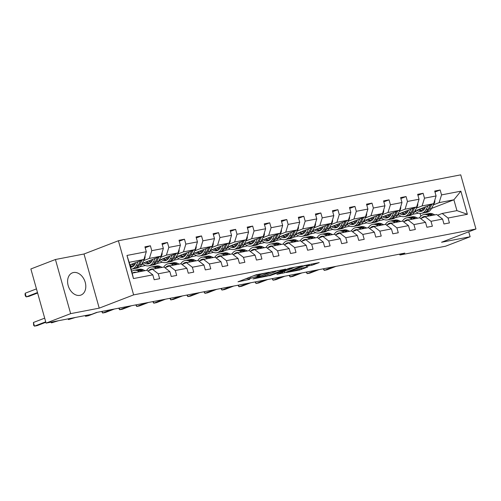 <?xml version="1.0" encoding="UTF-8"?>
<svg xmlns="http://www.w3.org/2000/svg" width="501" height="501" viewBox="0 0 501 501"><rect width="100%" height="100%" fill="white"/><g stroke="black" fill="none" stroke-linecap="round" stroke-linejoin="round"><path stroke-width="0.75" d="M269.25 272.268L255.742 274.924L238.006 281.812L249.755 279.345A4.791 0.426 164.3 0 1 248.227 279.458A4.791 0.426 164.3 0 1 249.41 278.819L250.857 278.262A4.791 0.426 164.3 0 1 257.376 276.414L260.276 275.725L258.729 275.894A4.791 0.426 164.3 0 1 257.201 276.001A4.791 0.426 164.3 0 1 258.378 275.362L259.831 274.805A4.791 0.426 164.3 0 1 266.344 272.957L269.25 272.268M73.49 272.531A11.905 8.617 68.9 0 0 72.42 272.838A11.905 8.617 68.9 0 0 68.399 286.315A11.905 8.617 68.9 0 0 79.909 295.358A11.905 8.617 68.9 0 0 80.98 295.051A11.905 8.617 68.9 0 0 84.995 281.568A11.905 8.617 68.9 0 0 73.49 272.531M311.948 265.229L319.225 262.574L304.057 265.624L286.321 272.513L299.454 270.039L307.746 266.995L301.852 268.073L296.899 269.776A4.008 0.357 164.3 0 1 292.69 271.047A4.008 0.357 164.3 0 1 290.173 271.41A4.008 0.357 164.3 0 1 291.162 270.878L302.591 266.476A4.008 0.357 164.3 0 1 306.8 265.204A4.008 0.357 164.3 0 1 309.317 264.841A4.008 0.357 164.3 0 1 308.328 265.373L306.055 266.307L311.948 265.229L311.597 263.983M441.556 242.252L470.126 236.754L445.558 246.216L399.942 254.996L404.852 253.105L96.612 312.436L91.702 314.327L46.079 323.107L70.647 313.645L99.223 308.146L133.617 294.889L475.95 229.001L441.556 242.252M285.501 269.194L270.703 272.043L252.967 278.932L268.141 275.882L285.451 269.018M289.415 268.254L302.548 265.787L284.818 272.676L276.884 274.329L284.668 271.216L280.598 271.943L269.469 275.775L289.415 268.254M470.126 236.754L468.729 231.781M99.223 308.146L84.005 254.001L55.429 259.499L70.647 313.645M55.429 259.499L30.862 268.968L46.079 323.107M437.63 215.223L442.189 213.464L456.937 210.627L467.383 214.296L448.044 218.023L449.422 222.926L443.955 223.978L442.577 219.075L430.998 221.304L432.376 226.208L426.915 227.254L425.537 222.356L413.951 224.586L415.329 229.483L409.868 230.535L408.49 225.638L396.905 227.867L398.282 232.765L392.822 233.817L391.444 228.913L379.858 231.143L381.236 236.046L375.775 237.098L374.397 232.195L362.818 234.424L364.196 239.328L358.729 240.38L357.351 235.476L345.771 237.706L347.149 242.609L341.682 243.661L340.304 238.758L328.725 240.987L330.103 245.891L324.642 246.943L323.264 242.039L311.678 244.269L313.056 249.172L307.595 250.224L306.217 245.321L294.632 247.55L296.01 252.454L290.549 253.506L289.171 248.602L277.585 250.832L278.963 255.735L273.502 256.781L272.124 251.884L260.545 254.113L261.923 259.011L256.456 260.063L255.078 255.166L243.499 257.395L244.876 262.292L239.409 263.344L238.031 258.441L226.452 260.67L227.83 265.574L222.369 266.626L220.985 261.722L209.405 263.952L210.783 268.855L205.322 269.907L203.945 265.004L192.359 267.233L193.737 272.137L188.276 273.189L186.898 268.285L175.312 270.515L176.69 275.418L171.229 276.471L169.852 271.567L158.266 273.796L159.65 278.7L154.183 279.752L152.805 274.849L133.466 278.569L126.966 255.447L146.305 251.727L144.927 246.824L150.394 245.772L151.772 250.675L163.351 248.446L161.973 243.542L167.44 242.49L168.818 247.394L180.398 245.164L179.02 240.261L184.481 239.215L185.858 244.112L197.444 241.883L196.066 236.986L201.527 235.933L202.905 240.831L214.491 238.601L213.113 233.704L218.574 232.652L219.952 237.555L231.537 235.326L230.159 230.422L235.62 229.37L236.998 234.274L248.577 232.044L247.2 227.141L252.667 226.089L254.045 230.992L265.624 228.763L264.246 223.859L269.713 222.807L271.091 227.711L282.67 225.481L281.293 220.578L286.754 219.526L288.131 224.429L299.717 222.2L298.339 217.296L303.8 216.244L305.178 221.148L316.764 218.918L315.386 214.015L320.847 212.963L322.224 217.866L333.81 215.637L332.432 210.733L337.893 209.687L339.271 214.585L350.85 212.355L349.473 207.458L354.94 206.406L356.317 211.303L367.897 209.074L366.519 204.176L371.986 203.124L373.364 208.028L384.943 205.798L383.566 200.895L389.033 199.843L390.411 204.746L401.99 202.517L400.612 197.613L406.073 196.561L407.451 201.465L419.036 199.235L417.659 194.332L423.12 193.28L424.497 198.183L436.083 195.954L434.705 191.05L440.166 189.998L441.544 194.902L460.882 191.182L467.383 214.296M442.189 213.464L448.044 218.023M133.617 294.889L118.399 240.749L460.732 174.855L475.95 229.001M416.412 208.109L422.099 205.917L433.678 203.688L414.916 210.921M401.05 216.263L395.395 217.616M407.914 211.384L405.165 212.443M398.809 214.891L397.149 215.53M433.678 203.688L436.083 195.954M422.099 205.917L424.497 198.183M420.583 218.505L425.142 216.745L436.722 214.516L442.577 219.075M425.142 216.745L430.998 221.304M399.366 211.391L405.052 209.199L416.638 206.969L397.869 214.203M384.004 219.544L378.349 220.897M390.868 214.666L388.125 215.724M381.762 218.173L380.102 218.812M416.638 206.969L419.036 199.235M405.052 209.199L407.451 201.465M403.537 221.786L408.096 220.027L419.681 217.797L425.537 222.356M408.096 220.027L413.951 224.586M382.319 214.672L388.006 212.48L399.591 210.251L380.823 217.484M366.957 222.82L361.309 224.172M373.821 217.948L371.078 219.006M364.722 221.455L363.056 222.093M399.591 210.251L401.99 202.517M388.006 212.48L390.411 204.746M386.496 225.068L391.049 223.308L402.635 221.079L408.49 225.638M391.049 223.308L396.905 227.867M365.273 217.954L370.959 215.762L382.545 213.532L363.776 220.759M349.911 226.101L344.262 227.454M356.775 221.229L354.032 222.281M347.675 224.736L346.016 225.375M382.545 213.532L384.943 205.798M370.959 215.762L373.364 208.028M369.45 228.343L374.003 226.59L385.588 224.36L391.444 228.913M374.003 226.59L379.858 231.143M348.226 221.235L353.919 219.043L365.498 216.814L346.73 224.041M332.871 229.383L327.216 230.736M339.728 224.511L336.985 225.563M330.629 228.018L328.969 228.656M365.498 216.814L367.897 209.074M353.919 219.043L356.317 211.303M352.403 231.625L356.962 229.871L368.542 227.642L374.397 232.195M356.962 229.871L362.818 234.424M331.18 224.517L336.872 222.325L348.452 220.096L329.689 227.322M315.824 232.664L310.169 234.017M322.682 227.786L319.939 228.844M313.582 231.293L311.923 231.938M348.452 220.096L350.85 212.355M336.872 222.325L339.271 214.585M335.357 234.906L339.916 233.153L351.495 230.923L357.351 235.476M339.916 233.153L345.771 237.706M314.14 227.792L319.826 225.607L331.405 223.377L312.643 230.604M298.778 235.946L293.123 237.299M305.641 231.067L302.892 232.126M296.536 234.574L294.876 235.213M331.405 223.377L333.81 215.637M319.826 225.607L322.224 217.866M318.31 238.188L322.869 236.434L334.449 234.205L340.304 238.758M322.869 236.434L328.725 240.987M297.093 231.074L302.779 228.882L314.365 226.652L295.596 233.886M281.731 239.227L276.076 240.58M288.595 234.349L285.852 235.407M279.489 237.856L277.83 238.495M314.365 226.652L316.764 218.918M302.779 228.882L305.178 221.148M301.264 241.469L305.823 239.716L317.409 237.487L323.264 242.039M305.823 239.716L311.678 244.269M280.046 234.355L285.733 232.163L297.318 229.934L278.55 237.167M264.685 242.509L259.036 243.862M271.548 237.631L268.805 238.689M262.443 241.138L260.783 241.776M297.318 229.934L299.717 222.2M285.733 232.163L288.131 224.429M284.217 244.751L288.776 242.991L300.362 240.762L306.217 245.321M288.776 242.991L294.632 247.55M263 237.637L268.686 235.445L280.272 233.215L261.503 240.449M247.638 245.791L241.989 247.143M254.502 240.912L251.759 241.97M245.402 244.419L243.743 245.058M280.272 233.215L282.67 225.481M268.686 235.445L271.091 227.711M267.177 248.033L271.73 246.273L283.315 244.043L289.171 248.602M271.73 246.273L277.585 250.832M245.953 240.918L251.646 238.726L263.225 236.497L244.457 243.73M230.598 249.072L224.943 250.425M237.455 244.194L234.712 245.252M228.356 247.701L226.696 248.339M263.225 236.497L265.624 228.763M251.646 238.726L254.045 230.992M250.131 251.314L254.69 249.554L266.269 247.325L272.124 251.884M254.69 249.554L260.545 254.113M228.907 244.2L234.6 242.008L246.179 239.779L227.416 247.012M213.551 252.347L207.896 253.7M220.409 247.475L217.666 248.534M211.309 250.982L209.65 251.621M246.179 239.779L248.577 232.044M234.6 242.008L236.998 234.274M233.084 254.596L237.643 252.836L249.222 250.606L255.078 255.166M237.643 252.836L243.499 257.395M211.867 247.481L217.553 245.29L229.132 243.06L210.37 250.287M196.505 255.629L190.85 256.982M203.368 250.757L200.619 251.809M194.263 254.264L192.603 254.903M229.132 243.06L231.537 235.326M217.553 245.29L219.952 237.555M216.037 257.871L220.597 256.117L232.176 253.888L238.031 258.441M220.597 256.117L226.452 260.67M194.82 250.763L200.506 248.571L212.086 246.342L193.323 253.569M179.458 258.911L173.803 260.263M186.322 254.038L183.573 255.09M177.216 257.545L175.557 258.184M212.086 246.342L214.491 238.601M200.506 248.571L202.905 240.831M198.991 261.153L203.55 259.399L215.136 257.17L220.985 261.722M203.55 259.399L209.405 263.952M177.774 254.045L183.46 251.853L195.046 249.623L176.277 256.85M162.412 262.192L156.757 263.545M169.275 257.314L166.532 258.372M160.17 260.821L158.51 261.466M195.046 249.623L197.444 241.883M183.46 251.853L185.858 244.112M181.944 264.434L186.504 262.681L198.089 260.451L203.945 265.004M186.504 262.681L192.359 267.233M160.727 257.326L166.413 255.134L177.999 252.905L159.23 260.132M145.365 265.474L139.716 266.826M152.229 260.595L149.486 261.654M143.129 264.102L141.464 264.741M177.999 252.905L180.398 245.164M166.413 255.134L168.818 247.394M164.904 267.716L169.457 265.962L181.043 263.733L186.898 268.285M169.457 265.962L175.312 270.515M143.681 260.601L149.373 258.41L160.953 256.18L142.184 263.413M135.182 263.877L132.439 264.935M160.953 256.18L163.351 248.446M149.373 258.41L151.772 250.675M147.858 270.997L152.417 269.244L163.996 267.014L169.852 271.567M152.417 269.244L158.266 273.796M126.966 255.447L129.158 262.305L143.906 259.462L129.878 264.866M143.906 259.462L146.305 251.727M84.005 254.001L118.399 240.749M399.685 254.101L399.942 254.996M456.937 210.627L453.893 199.799L439.145 202.636L433.459 204.828M431.549 208.41L453.893 199.799L460.882 191.182M420.809 216.163L420.038 213.432M129.158 262.305L132.201 273.133L146.95 270.289L152.805 274.849M424.961 208.103L422.211 209.161M415.855 211.61L414.195 212.249M418.579 213.15L412.442 214.334M132.201 273.133L133.466 278.569M439.145 202.636L441.544 194.902M145.196 247.776L150.394 245.772M162.243 244.494L167.44 242.49M179.289 241.213L184.481 239.215M196.336 237.931L201.527 235.933M213.376 234.65L218.574 232.652M230.422 231.374L235.62 229.37M247.469 228.093L252.667 226.089M264.515 224.811L269.713 222.807M281.562 221.53L286.754 219.526M298.609 218.248L303.8 216.244M315.649 214.967L320.847 212.963M332.695 211.685L337.893 209.687M349.742 208.403L354.94 206.406M366.788 205.122L371.986 203.124M383.835 201.847L389.033 199.843M400.881 198.565L406.073 196.561M417.922 195.284L423.12 193.28M434.968 192.002L440.166 189.998M256.907 274.961A4.791 0.426 164.3 0 0 253.331 275.851M247.813 277.974A4.791 0.426 164.3 0 0 247.813 277.992L248.227 279.458M245.415 278.9L247.932 278.418M255.829 277.773L255.642 278.174L257.533 277.848A4.791 0.426 164.3 0 0 264.052 276.001L274.467 271.987A4.791 0.426 164.3 0 0 275.65 271.354L278.055 270.44M272.5 271.517L255.898 278.036M275.531 270.928L275.65 271.354A4.791 0.426 164.3 0 0 274.122 271.461L272.569 271.761M294.732 267.233L292.59 268.06A4.008 0.357 164.3 0 0 290.073 268.436A4.008 0.357 164.3 0 0 285.864 269.707L281.944 271.423L287.574 270.152L291.601 268.599A4.008 0.357 164.3 0 0 292.59 268.066L292.478 267.666M285.783 270.678L284.637 271.122M135.89 262.555L135.063 264.102A9.688 6.632 79.1 0 1 131.287 267.165A9.688 6.632 79.1 0 1 130.548 267.246M138.22 261.654L136.209 265.424A11.673 7.991 79.1 0 1 131.663 269.118A11.673 7.991 79.1 0 1 131.093 269.194M145.008 255.917A4.046 2.768 79.1 0 1 144.589 258.904L141.677 264.371A11.673 7.991 79.1 0 1 137.13 268.066L135.051 268.461A11.673 7.991 -100.9 0 0 139.597 264.772L142.046 260.182M133.855 265.762A9.688 6.632 79.1 0 1 131.6 264.202M140.562 260.752L138.289 265.023A11.673 7.991 79.1 0 1 133.742 268.718L131.663 269.118M130.291 266.338A9.688 6.632 -100.9 0 0 132.302 266.845M36.46 288.877L25.2 293.217L26.227 296.874L28.958 296.348L37.619 293.01M134.387 268.549A11.673 7.991 -100.9 0 0 135.051 268.461M132.922 266.513A9.688 6.632 79.1 0 1 129.903 264.96M37.487 292.54L26.227 296.874L25.463 296.11L25.05 294.651L25.2 293.217M145.058 270.659L143.198 269.795A11.673 7.991 -100.9 0 0 139.503 269.281L137.424 269.682A11.673 7.991 -100.9 0 0 136.779 269.845M139.591 271.711L137.737 270.847A11.673 7.991 -100.9 0 0 134.036 270.333A11.673 7.991 -100.9 0 0 131.707 271.373M136.385 272.325A9.688 6.632 -100.9 0 0 134.412 272.281A9.688 6.632 -100.9 0 0 132.602 273.058M142.979 271.06L141.125 270.196A11.673 7.991 -100.9 0 0 137.424 269.682M44.683 318.148L33.423 322.481L34.456 326.145L45.716 321.805M33.423 322.481L33.686 325.381L34.456 326.145L37.187 325.619L45.848 322.281M134.036 270.333L136.115 269.933A11.673 7.991 79.1 0 1 139.81 270.446L141.67 271.31M135.477 272.2A9.688 6.632 -100.9 0 0 134.675 272.657M152.937 259.274L152.11 260.821A9.688 6.632 79.1 0 1 148.334 263.889A9.688 6.632 79.1 0 1 144.019 262.706M155.266 258.372L153.256 262.142A11.673 7.991 79.1 0 1 148.709 265.837A11.673 7.991 79.1 0 1 142.328 263.357M162.055 252.642A4.046 2.768 79.1 0 1 161.635 255.623L158.723 261.09A11.673 7.991 79.1 0 1 154.17 264.785L152.097 265.186A11.673 7.991 -100.9 0 0 156.644 261.491L159.086 256.9M150.895 262.486A9.688 6.632 79.1 0 1 148.647 260.927M157.608 257.47L155.335 261.741A11.673 7.991 79.1 0 1 150.788 265.436L148.709 265.837M145.76 262.036A9.688 6.632 -100.9 0 0 149.348 263.564M151.434 265.267A11.673 7.991 -100.9 0 0 152.097 265.186M149.968 263.232A9.688 6.632 79.1 0 1 146.868 261.61M169.983 255.992L169.156 257.539A9.688 6.632 79.1 0 1 165.38 260.608A9.688 6.632 79.1 0 1 161.065 259.424M172.313 255.097L170.302 258.86A11.673 7.991 79.1 0 1 165.756 262.555A11.673 7.991 79.1 0 1 159.374 260.075M179.095 249.36A4.046 2.768 79.1 0 1 178.682 252.341L175.77 257.808A11.673 7.991 79.1 0 1 171.217 261.503L169.144 261.904A11.673 7.991 -100.9 0 0 173.69 258.209L176.133 253.619M167.941 259.205A9.688 6.632 79.1 0 1 165.693 257.646M174.655 254.189L172.382 258.46A11.673 7.991 79.1 0 1 167.829 262.155L165.756 262.555M162.806 258.754A9.688 6.632 -100.9 0 0 166.395 260.282M168.48 261.985A11.673 7.991 -100.9 0 0 169.144 261.904M167.008 259.95A9.688 6.632 79.1 0 1 163.915 258.328M162.099 267.377L160.245 266.513A11.673 7.991 -100.9 0 0 156.544 266L154.471 266.4A11.673 7.991 -100.9 0 0 153.82 266.563M156.638 268.43L154.784 267.565A11.673 7.991 -100.9 0 0 151.083 267.052A11.673 7.991 -100.9 0 0 146.768 270.327M153.425 269.043A9.688 6.632 -100.9 0 0 151.459 268.999A9.688 6.632 -100.9 0 0 148.609 270.703M160.026 267.778L158.172 266.914A11.673 7.991 -100.9 0 0 154.471 266.4M51.29 322.105L51.503 322.863L55.624 321.273M50.833 322.193L51.503 322.863L58.354 320.746M151.083 267.052L153.162 266.651A11.673 7.991 79.1 0 1 156.857 267.165L158.717 268.029M152.517 268.924A9.688 6.632 -100.9 0 0 151.365 269.644M179.145 264.096L177.291 263.232A11.673 7.991 -100.9 0 0 173.59 262.718L171.517 263.119A11.673 7.991 -100.9 0 0 170.866 263.288M173.684 265.148L171.83 264.284A11.673 7.991 -100.9 0 0 168.129 263.77A11.673 7.991 -100.9 0 0 163.814 267.046M170.472 265.768A9.688 6.632 -100.9 0 0 168.505 265.718A9.688 6.632 -100.9 0 0 165.656 267.428M177.072 264.497L175.218 263.632A11.673 7.991 -100.9 0 0 171.517 263.119M68.336 318.824L68.543 319.582L72.67 317.991M67.873 318.912L68.543 319.582L75.4 317.465M168.129 263.77L170.202 263.369A11.673 7.991 79.1 0 1 173.903 263.889L175.757 264.747M169.563 265.643A9.688 6.632 -100.9 0 0 168.411 266.363M187.023 252.711L186.203 254.257A9.688 6.632 79.1 0 1 182.427 257.326A9.688 6.632 79.1 0 1 178.112 256.143M189.353 251.815L187.349 255.579A11.673 7.991 79.1 0 1 182.802 259.274A11.673 7.991 79.1 0 1 176.421 256.794M196.141 246.079A4.046 2.768 79.1 0 1 195.728 249.06L192.81 254.527A11.673 7.991 79.1 0 1 188.263 258.222L186.19 258.622A11.673 7.991 -100.9 0 0 190.737 254.928L193.179 250.337M184.988 255.923A9.688 6.632 79.1 0 1 182.74 254.364M191.701 250.907L189.422 255.178A11.673 7.991 79.1 0 1 184.875 258.873L182.802 259.274M179.853 255.472A9.688 6.632 -100.9 0 0 183.441 257M185.527 258.71A11.673 7.991 -100.9 0 0 186.19 258.622M184.055 256.669A9.688 6.632 79.1 0 1 180.961 255.047M196.192 260.814L194.338 259.956A11.673 7.991 -100.9 0 0 190.637 259.437L188.564 259.837A11.673 7.991 -100.9 0 0 187.913 260.006M190.731 261.866L188.871 261.002A11.673 7.991 -100.9 0 0 185.176 260.489A11.673 7.991 -100.9 0 0 180.861 263.764M187.518 262.486A9.688 6.632 -100.9 0 0 185.552 262.436A9.688 6.632 -100.9 0 0 182.702 264.146M194.119 261.215L192.259 260.351A11.673 7.991 -100.9 0 0 188.564 259.837M85.377 315.542L85.59 316.3L89.717 314.709M84.919 315.63L85.59 316.3L88.32 315.774L97.363 312.292M185.176 260.489L187.249 260.088A11.673 7.991 79.1 0 1 190.95 260.608L192.804 261.466M186.61 262.361A9.688 6.632 -100.9 0 0 185.458 263.081M204.07 249.429L203.249 250.976A9.688 6.632 79.1 0 1 199.473 254.045A9.688 6.632 79.1 0 1 195.158 252.861M206.399 248.534L204.395 252.297A11.673 7.991 79.1 0 1 199.849 255.992A11.673 7.991 79.1 0 1 193.467 253.512M213.188 242.797A4.046 2.768 79.1 0 1 212.768 245.778L209.856 251.245A11.673 7.991 79.1 0 1 205.31 254.94L203.231 255.341A11.673 7.991 -100.9 0 0 207.783 251.646L210.226 247.056M202.035 252.642A9.688 6.632 79.1 0 1 199.78 251.082M208.748 247.632L206.468 251.903A11.673 7.991 79.1 0 1 201.922 255.591L199.849 255.992M196.899 252.191A9.688 6.632 -100.9 0 0 200.488 253.725M202.567 255.429A11.673 7.991 -100.9 0 0 203.231 255.341M201.101 253.393A9.688 6.632 79.1 0 1 198.008 251.765M213.238 257.533L211.384 256.675A11.673 7.991 -100.9 0 0 207.683 256.155L205.604 256.556A11.673 7.991 -100.9 0 0 204.959 256.725M207.777 258.585L205.917 257.727A11.673 7.991 -100.9 0 0 202.222 257.207A11.673 7.991 -100.9 0 0 197.908 260.482M204.565 259.205A9.688 6.632 -100.9 0 0 202.592 259.155A9.688 6.632 -100.9 0 0 199.749 260.864M211.159 257.934L209.305 257.069A11.673 7.991 -100.9 0 0 205.604 256.556M102.173 311.365L102.636 313.019L111.673 309.537M101.647 311.465L102.636 313.019L105.367 312.492L114.41 309.011M202.222 257.207L204.295 256.813A11.673 7.991 79.1 0 1 207.996 257.326L209.85 258.184M203.656 259.08A9.688 6.632 -100.9 0 0 202.504 259.8M221.116 246.148L220.29 247.701A9.688 6.632 79.1 0 1 216.52 250.763A9.688 6.632 79.1 0 1 212.205 249.586M223.446 245.252L221.442 249.016A11.673 7.991 79.1 0 1 216.889 252.711A11.673 7.991 79.1 0 1 210.514 250.237M230.235 239.516A4.046 2.768 79.1 0 1 229.815 242.497L226.903 247.97A11.673 7.991 79.1 0 1 222.356 251.659L220.277 252.059A11.673 7.991 -100.9 0 0 224.83 248.364L227.272 243.78M219.081 249.36A9.688 6.632 79.1 0 1 216.827 247.801M225.788 244.35L223.515 248.621A11.673 7.991 79.1 0 1 218.968 252.31L216.889 252.711M213.94 248.916A9.688 6.632 -100.9 0 0 217.534 250.444M219.613 252.147A11.673 7.991 -100.9 0 0 220.277 252.059M218.148 250.112A9.688 6.632 79.1 0 1 215.054 248.483M230.285 254.251L228.431 253.393A11.673 7.991 -100.9 0 0 224.73 252.88L222.651 253.274A11.673 7.991 -100.9 0 0 222.006 253.443M224.817 255.303L222.964 254.445A11.673 7.991 -100.9 0 0 219.263 253.926A11.673 7.991 -100.9 0 0 214.954 257.201M221.611 255.923A9.688 6.632 -100.9 0 0 219.638 255.879A9.688 6.632 -100.9 0 0 216.795 257.583M228.205 254.652L226.352 253.794A11.673 7.991 -100.9 0 0 222.651 253.274M119.219 308.084L119.683 309.737L128.719 306.255M118.693 308.184L119.683 309.737L122.413 309.211L131.45 305.729M219.263 253.926L221.342 253.531A11.673 7.991 79.1 0 1 225.043 254.045L226.897 254.903M220.703 255.798A9.688 6.632 -100.9 0 0 219.551 256.518M238.163 242.866L237.336 244.419A9.688 6.632 79.1 0 1 233.56 247.481A9.688 6.632 79.1 0 1 229.251 246.304M240.493 241.97L238.489 245.74A11.673 7.991 79.1 0 1 233.936 249.429A11.673 7.991 79.1 0 1 227.56 246.955M247.281 236.234A4.046 2.768 79.1 0 1 246.861 239.215L243.949 244.688A11.673 7.991 79.1 0 1 239.403 248.377L237.324 248.778A11.673 7.991 -100.9 0 0 241.87 245.083L244.319 240.499M236.128 246.079A9.688 6.632 79.1 0 1 233.873 244.519M242.835 241.069L240.561 245.34A11.673 7.991 79.1 0 1 236.015 249.028L233.936 249.429M230.986 245.634A9.688 6.632 -100.9 0 0 234.574 247.162M236.66 248.865A11.673 7.991 -100.9 0 0 237.324 248.778M235.194 246.83A9.688 6.632 79.1 0 1 232.101 245.202M247.331 250.97L245.471 250.112A11.673 7.991 -100.9 0 0 241.776 249.598L239.697 249.993A11.673 7.991 -100.9 0 0 239.052 250.162M241.864 252.022L240.01 251.164A11.673 7.991 -100.9 0 0 236.309 250.65A11.673 7.991 -100.9 0 0 232.001 253.926M238.658 252.642A9.688 6.632 -100.9 0 0 236.685 252.598A9.688 6.632 -100.9 0 0 233.842 254.301M245.252 251.37L243.398 250.513A11.673 7.991 -100.9 0 0 239.697 249.993M136.266 304.802L136.729 306.455L145.766 302.973M135.74 304.902L136.729 306.455L139.46 305.929L148.496 302.447M236.309 250.65L238.388 250.25A11.673 7.991 79.1 0 1 242.089 250.763L243.943 251.621M237.75 252.517A9.688 6.632 -100.9 0 0 236.591 253.243M255.209 239.584L254.383 241.138A9.688 6.632 79.1 0 1 250.606 244.2A9.688 6.632 79.1 0 1 246.292 243.023M257.539 238.689L255.529 242.459A11.673 7.991 79.1 0 1 250.982 246.148A11.673 7.991 79.1 0 1 244.601 243.674M264.328 232.952A4.046 2.768 79.1 0 1 263.908 235.933L260.996 241.407A11.673 7.991 79.1 0 1 256.443 245.095L254.37 245.496A11.673 7.991 -100.9 0 0 258.917 241.808L261.359 237.217M253.168 242.797A9.688 6.632 79.1 0 1 250.92 241.238M259.881 237.787L257.608 242.058A11.673 7.991 79.1 0 1 253.061 245.753L250.982 246.148M248.033 242.352A9.688 6.632 -100.9 0 0 251.621 243.881M253.706 245.584A11.673 7.991 -100.9 0 0 254.37 245.496M252.241 243.549A9.688 6.632 79.1 0 1 249.141 241.92M264.371 247.688L262.518 246.83A11.673 7.991 -100.9 0 0 258.817 246.317L256.744 246.717A11.673 7.991 -100.9 0 0 256.099 246.88M258.911 248.74L257.057 247.882A11.673 7.991 -100.9 0 0 253.356 247.369A11.673 7.991 -100.9 0 0 249.041 250.644M255.704 249.36A9.688 6.632 -100.9 0 0 253.731 249.316A9.688 6.632 -100.9 0 0 250.882 251.02M262.299 248.089L260.445 247.231A11.673 7.991 -100.9 0 0 256.744 246.717M153.306 301.521L153.776 303.174L162.812 299.692M152.786 301.621L153.776 303.174L156.506 302.648L165.543 299.166M253.356 247.369L255.435 246.968A11.673 7.991 79.1 0 1 259.13 247.481L260.99 248.346M254.79 249.235A9.688 6.632 -100.9 0 0 253.638 249.961M272.256 236.303L271.429 237.856A9.688 6.632 79.1 0 1 267.653 240.918A9.688 6.632 79.1 0 1 263.338 239.741M274.586 235.407L272.575 239.177A11.673 7.991 79.1 0 1 268.029 242.866A11.673 7.991 79.1 0 1 261.647 240.392M281.368 229.671A4.046 2.768 79.1 0 1 280.955 232.652L278.042 238.125A11.673 7.991 79.1 0 1 273.49 241.82L271.417 242.215A11.673 7.991 -100.9 0 0 275.963 238.526L278.406 233.936M270.214 239.516A9.688 6.632 79.1 0 1 267.966 237.956M276.928 234.506L274.654 238.777A11.673 7.991 79.1 0 1 270.102 242.471L268.029 242.866M265.079 239.071A9.688 6.632 -100.9 0 0 268.668 240.599M270.753 242.302A11.673 7.991 -100.9 0 0 271.417 242.215M269.281 240.267A9.688 6.632 79.1 0 1 266.188 238.645M281.418 244.413L279.564 243.549A11.673 7.991 -100.9 0 0 275.863 243.035L273.79 243.436A11.673 7.991 -100.9 0 0 273.139 243.599M275.957 245.465L274.103 244.601A11.673 7.991 -100.9 0 0 270.402 244.087A11.673 7.991 -100.9 0 0 266.087 247.362M272.744 246.079A9.688 6.632 -100.9 0 0 270.778 246.035A9.688 6.632 -100.9 0 0 267.929 247.738M279.345 244.807L277.491 243.949A11.673 7.991 -100.9 0 0 273.79 243.436M170.353 298.239L170.816 299.892L179.859 296.41M169.833 298.345L170.816 299.892L173.553 299.366L182.589 295.884M270.402 244.087L272.475 243.686A11.673 7.991 79.1 0 1 276.176 244.2L278.03 245.064M271.836 245.953A9.688 6.632 -100.9 0 0 270.684 246.68M289.302 233.028L288.476 234.574A9.688 6.632 79.1 0 1 284.7 237.637A9.688 6.632 79.1 0 1 280.385 236.459M291.626 232.126L289.622 235.896A11.673 7.991 79.1 0 1 285.075 239.591A11.673 7.991 79.1 0 1 278.694 237.111M298.414 226.389A4.046 2.768 79.1 0 1 298.001 229.377L295.083 234.844A11.673 7.991 79.1 0 1 290.536 238.539L288.463 238.933A11.673 7.991 -100.9 0 0 293.01 235.245L295.452 230.654M287.261 236.234A9.688 6.632 79.1 0 1 285.013 234.675M293.974 231.224L291.701 235.495A11.673 7.991 79.1 0 1 287.148 239.19L285.075 239.591M282.126 235.789A9.688 6.632 -100.9 0 0 285.714 237.317M287.799 239.021A11.673 7.991 -100.9 0 0 288.463 238.933M286.328 236.986A9.688 6.632 79.1 0 1 283.234 235.364M306.343 229.746L305.522 231.293A9.688 6.632 79.1 0 1 301.746 234.362A9.688 6.632 79.1 0 1 297.431 233.178M308.672 228.844L306.668 232.614A11.673 7.991 79.1 0 1 302.122 236.309A11.673 7.991 79.1 0 1 295.74 233.829M315.461 223.114A4.046 2.768 79.1 0 1 315.041 226.095L312.129 231.562A11.673 7.991 79.1 0 1 307.583 235.257L305.504 235.658A11.673 7.991 -100.9 0 0 310.056 231.963L312.499 227.373M304.307 232.959A9.688 6.632 79.1 0 1 302.053 231.399M311.021 227.942L308.741 232.214A11.673 7.991 79.1 0 1 304.195 235.908L302.122 236.309M299.172 232.508A9.688 6.632 -100.9 0 0 302.761 234.036M304.846 235.739A11.673 7.991 -100.9 0 0 305.504 235.658M303.374 233.704A9.688 6.632 79.1 0 1 300.281 232.082M323.389 226.465L322.563 228.011A9.688 6.632 79.1 0 1 318.793 231.08A9.688 6.632 79.1 0 1 314.478 229.896M325.719 225.569L323.715 229.333A11.673 7.991 79.1 0 1 319.162 233.028A11.673 7.991 79.1 0 1 312.787 230.548M332.507 219.833A4.046 2.768 79.1 0 1 332.088 222.813L329.176 228.281A11.673 7.991 79.1 0 1 324.629 231.976L322.55 232.376A11.673 7.991 -100.9 0 0 327.103 228.681L329.545 224.091M321.354 229.677A9.688 6.632 79.1 0 1 319.099 228.118M328.061 224.661L325.788 228.932A11.673 7.991 79.1 0 1 321.241 232.627L319.162 233.028M316.212 229.226A9.688 6.632 -100.9 0 0 319.807 230.754M321.886 232.458A11.673 7.991 -100.9 0 0 322.55 232.376M320.421 230.422A9.688 6.632 79.1 0 1 317.327 228.8M340.436 223.183L339.609 224.73A9.688 6.632 79.1 0 1 335.833 227.798A9.688 6.632 79.1 0 1 331.524 226.615M342.765 222.287L340.761 226.051A11.673 7.991 79.1 0 1 336.209 229.746A11.673 7.991 79.1 0 1 329.833 227.266M349.554 216.551A4.046 2.768 79.1 0 1 349.134 219.532L346.222 224.999A11.673 7.991 79.1 0 1 341.676 228.694L339.597 229.095A11.673 7.991 -100.9 0 0 344.143 225.4L346.592 220.809M338.4 226.396A9.688 6.632 79.1 0 1 336.146 224.836M345.108 221.379L342.834 225.65A11.673 7.991 79.1 0 1 338.288 229.345L336.209 229.746M333.259 225.945A9.688 6.632 -100.9 0 0 336.847 227.473M338.933 229.182A11.673 7.991 -100.9 0 0 339.597 229.095M337.467 227.141A9.688 6.632 79.1 0 1 334.374 225.519M357.482 219.901L356.656 221.448A9.688 6.632 79.1 0 1 352.879 224.517A9.688 6.632 79.1 0 1 348.571 223.333M359.812 219.006L357.802 222.77A11.673 7.991 79.1 0 1 353.255 226.465A11.673 7.991 79.1 0 1 346.88 223.985M366.6 213.269A4.046 2.768 79.1 0 1 366.181 216.25L363.269 221.718A11.673 7.991 79.1 0 1 358.722 225.412L356.643 225.813A11.673 7.991 -100.9 0 0 361.19 222.118L363.638 217.528M355.441 223.114A9.688 6.632 79.1 0 1 353.192 221.555M362.154 218.104L359.881 222.375A11.673 7.991 79.1 0 1 355.334 226.064L353.255 226.465M350.305 222.663A9.688 6.632 -100.9 0 0 353.894 224.197M355.979 225.901A11.673 7.991 -100.9 0 0 356.643 225.813M354.514 223.866A9.688 6.632 79.1 0 1 351.414 222.237M374.529 216.62L373.702 218.173A9.688 6.632 79.1 0 1 369.926 221.235A9.688 6.632 79.1 0 1 365.611 220.058M376.858 215.724L374.848 219.488A11.673 7.991 79.1 0 1 370.302 223.183A11.673 7.991 79.1 0 1 363.92 220.709M383.641 209.988A4.046 2.768 79.1 0 1 383.227 212.969L380.315 218.442A11.673 7.991 79.1 0 1 375.763 222.131L373.69 222.532A11.673 7.991 -100.9 0 0 378.236 218.837L380.679 214.253M372.487 219.833A9.688 6.632 79.1 0 1 370.239 218.273M379.201 214.823L376.927 219.094A11.673 7.991 79.1 0 1 372.375 222.782L370.302 223.183M367.352 219.388A9.688 6.632 -100.9 0 0 370.94 220.916M373.026 222.619A11.673 7.991 -100.9 0 0 373.69 222.532M371.554 220.584A9.688 6.632 79.1 0 1 368.46 218.956M298.464 241.131L296.611 240.267A11.673 7.991 -100.9 0 0 292.91 239.754L290.837 240.154A11.673 7.991 -100.9 0 0 290.185 240.317M293.004 242.183L291.15 241.319A11.673 7.991 -100.9 0 0 287.449 240.806A11.673 7.991 -100.9 0 0 283.134 244.081M289.791 242.797A9.688 6.632 -100.9 0 0 287.825 242.753A9.688 6.632 -100.9 0 0 284.975 244.457M296.392 241.532L294.532 240.668A11.673 7.991 -100.9 0 0 290.837 240.154M187.399 294.964L187.862 296.617L196.906 293.129M186.873 295.064L187.862 296.617L190.593 296.091L199.636 292.609M287.449 240.806L289.522 240.405A11.673 7.991 79.1 0 1 293.223 240.918L295.076 241.783M288.883 242.672A9.688 6.632 -100.9 0 0 287.731 243.398M315.511 237.85L313.657 236.986A11.673 7.991 -100.9 0 0 309.956 236.472L307.883 236.873A11.673 7.991 -100.9 0 0 307.232 237.036M310.05 238.902L308.19 238.038A11.673 7.991 -100.9 0 0 304.495 237.524A11.673 7.991 -100.9 0 0 300.18 240.799M306.837 239.516A9.688 6.632 -100.9 0 0 304.865 239.472A9.688 6.632 -100.9 0 0 302.022 241.175M313.432 238.251L311.578 237.386A11.673 7.991 -100.9 0 0 307.883 236.873M204.446 291.682L204.909 293.335L213.946 289.854M203.92 291.782L204.909 293.335L207.639 292.809L216.683 289.327M304.495 237.524L306.568 237.123A11.673 7.991 79.1 0 1 310.269 237.637L312.123 238.501M305.929 239.397A9.688 6.632 -100.9 0 0 304.777 240.117M332.558 234.568L330.704 233.704A11.673 7.991 -100.9 0 0 327.003 233.19L324.924 233.591A11.673 7.991 -100.9 0 0 324.279 233.76M327.09 235.62L325.237 234.756A11.673 7.991 -100.9 0 0 321.536 234.243A11.673 7.991 -100.9 0 0 317.227 237.518M323.884 236.24A9.688 6.632 -100.9 0 0 321.911 236.19A9.688 6.632 -100.9 0 0 319.068 237.9M330.478 234.969L328.625 234.105A11.673 7.991 -100.9 0 0 324.924 233.591M221.492 288.401L221.956 290.054L230.992 286.572M220.966 288.501L221.956 290.054L224.686 289.528L233.723 286.046M321.536 234.243L323.615 233.842A11.673 7.991 79.1 0 1 327.316 234.362L329.17 235.22M322.976 236.115A9.688 6.632 -100.9 0 0 321.824 236.835M349.604 231.287L347.744 230.429A11.673 7.991 -100.9 0 0 344.049 229.909L341.97 230.31A11.673 7.991 -100.9 0 0 341.325 230.479M344.137 232.339L342.283 231.475A11.673 7.991 -100.9 0 0 338.582 230.961A11.673 7.991 -100.9 0 0 334.273 234.236M340.93 232.959A9.688 6.632 -100.9 0 0 338.958 232.909A9.688 6.632 -100.9 0 0 336.115 234.618M347.525 231.687L345.671 230.823A11.673 7.991 -100.9 0 0 341.97 230.31M238.539 285.119L239.002 286.772L248.039 283.29M238.013 285.219L239.002 286.772L241.732 286.246L250.769 282.764M338.582 230.961L340.661 230.56A11.673 7.991 79.1 0 1 344.362 231.08L346.216 231.938M340.022 232.833A9.688 6.632 -100.9 0 0 338.864 233.554M366.651 228.005L364.791 227.147A11.673 7.991 -100.9 0 0 361.096 226.627L359.017 227.028A11.673 7.991 -100.9 0 0 358.372 227.197M361.183 229.057L359.33 228.199A11.673 7.991 -100.9 0 0 355.629 227.679A11.673 7.991 -100.9 0 0 351.32 230.955M357.977 229.677A9.688 6.632 -100.9 0 0 356.004 229.627A9.688 6.632 -100.9 0 0 353.161 231.337M364.571 228.406L362.718 227.542A11.673 7.991 -100.9 0 0 359.017 227.028M255.579 281.838L256.049 283.491L265.085 280.009M255.059 281.938L256.049 283.491L258.779 282.965L267.816 279.483M355.629 227.679L357.708 227.279A11.673 7.991 79.1 0 1 361.403 227.798L363.263 228.656M357.069 229.552A9.688 6.632 -100.9 0 0 355.91 230.272M383.691 224.724L381.837 223.866A11.673 7.991 -100.9 0 0 378.136 223.352L376.063 223.747A11.673 7.991 -100.9 0 0 375.412 223.916M378.23 225.776L376.376 224.918A11.673 7.991 -100.9 0 0 372.675 224.398A11.673 7.991 -100.9 0 0 368.36 227.673M375.017 226.396A9.688 6.632 -100.9 0 0 373.051 226.346A9.688 6.632 -100.9 0 0 370.201 228.055M381.618 225.124L379.764 224.266A11.673 7.991 -100.9 0 0 376.063 223.747M272.625 278.556L273.089 280.209L282.132 276.727M272.106 278.656L273.089 280.209L275.826 279.683L284.862 276.201M372.675 224.398L374.748 224.003A11.673 7.991 79.1 0 1 378.449 224.517L380.303 225.375M374.109 226.27A9.688 6.632 -100.9 0 0 372.957 226.991M391.575 213.338L390.749 214.891A9.688 6.632 79.1 0 1 386.972 217.954A9.688 6.632 79.1 0 1 382.658 216.776M393.899 212.443L391.895 216.213A11.673 7.991 79.1 0 1 387.348 219.901A11.673 7.991 79.1 0 1 380.967 217.428M400.687 206.706A4.046 2.768 79.1 0 1 400.274 209.687L397.356 215.161A11.673 7.991 79.1 0 1 392.809 218.849L390.736 219.25A11.673 7.991 -100.9 0 0 395.283 215.555L397.725 210.971M389.534 216.551A9.688 6.632 79.1 0 1 387.286 214.992M396.247 211.541L393.974 215.812A11.673 7.991 79.1 0 1 389.421 219.501L387.348 219.901M384.399 216.106A9.688 6.632 -100.9 0 0 387.987 217.634M390.072 219.338A11.673 7.991 -100.9 0 0 390.736 219.25M388.601 217.302A9.688 6.632 79.1 0 1 385.507 215.674M400.737 221.442L398.884 220.584A11.673 7.991 -100.9 0 0 395.183 220.071L393.11 220.465A11.673 7.991 -100.9 0 0 392.458 220.634M395.276 222.494L393.423 221.636A11.673 7.991 -100.9 0 0 389.722 221.123A11.673 7.991 -100.9 0 0 385.407 224.398M392.064 223.114A9.688 6.632 -100.9 0 0 390.097 223.07A9.688 6.632 -100.9 0 0 387.248 224.774M398.664 221.843L396.805 220.985A11.673 7.991 -100.9 0 0 393.11 220.465M289.672 275.274L290.135 276.928L299.178 273.446M289.146 275.375L290.135 276.928L292.872 276.402L301.909 272.92M389.722 221.123L391.795 220.722A11.673 7.991 79.1 0 1 395.496 221.235L397.349 222.093M391.156 222.989A9.688 6.632 -100.9 0 0 390.003 223.715M408.616 210.057L407.795 211.61A9.688 6.632 79.1 0 1 404.019 214.672A9.688 6.632 79.1 0 1 399.704 213.495M410.945 209.161L408.941 212.931A11.673 7.991 79.1 0 1 404.395 216.62A11.673 7.991 79.1 0 1 398.013 214.146M417.734 203.425A4.046 2.768 79.1 0 1 417.314 206.406L414.402 211.879A11.673 7.991 79.1 0 1 409.856 215.568L407.783 215.969A11.673 7.991 -100.9 0 0 412.329 212.28L414.772 207.69M406.58 213.269A9.688 6.632 79.1 0 1 404.332 211.71M413.294 208.259L411.014 212.53A11.673 7.991 79.1 0 1 406.468 216.225L404.395 216.62M401.445 212.825A9.688 6.632 -100.9 0 0 405.033 214.353M407.119 216.056A11.673 7.991 -100.9 0 0 407.783 215.969M405.647 214.021A9.688 6.632 79.1 0 1 402.553 212.393M417.784 218.16L415.93 217.302A11.673 7.991 -100.9 0 0 412.229 216.789L410.156 217.19A11.673 7.991 -100.9 0 0 409.505 217.353M412.323 219.213L410.463 218.355A11.673 7.991 -100.9 0 0 406.768 217.841A11.673 7.991 -100.9 0 0 402.453 221.116M409.11 219.833A9.688 6.632 -100.9 0 0 407.144 219.789A9.688 6.632 -100.9 0 0 404.294 221.492M415.711 218.561L413.851 217.703A11.673 7.991 -100.9 0 0 410.156 217.19M306.718 271.993L307.182 273.646L316.219 270.164M306.192 272.093L307.182 273.646L309.912 273.12L318.955 269.638M406.768 217.841L408.841 217.44A11.673 7.991 79.1 0 1 412.542 217.954L414.396 218.818M408.202 219.707A9.688 6.632 -100.9 0 0 407.05 220.434M425.662 206.775L424.835 208.328A9.688 6.632 79.1 0 1 421.065 211.391A9.688 6.632 79.1 0 1 416.751 210.213M427.992 205.88L425.988 209.65A11.673 7.991 79.1 0 1 421.435 213.338A11.673 7.991 79.1 0 1 415.06 210.865M434.78 200.143A4.046 2.768 79.1 0 1 434.361 203.124L431.449 208.598A11.673 7.991 79.1 0 1 426.902 212.292L424.823 212.687A11.673 7.991 -100.9 0 0 429.376 208.998L431.818 204.408M423.627 209.988A9.688 6.632 79.1 0 1 421.372 208.429M430.334 204.978L428.061 209.249A11.673 7.991 79.1 0 1 423.514 212.944L421.435 213.338M418.485 209.543A9.688 6.632 -100.9 0 0 422.08 211.071M424.159 212.775A11.673 7.991 -100.9 0 0 424.823 212.687M422.694 210.739A9.688 6.632 79.1 0 1 419.6 209.117M434.83 214.885L432.977 214.021A11.673 7.991 -100.9 0 0 429.276 213.507L427.196 213.908A11.673 7.991 -100.9 0 0 426.551 214.071M429.363 215.937L427.51 215.073A11.673 7.991 -100.9 0 0 423.815 214.56A11.673 7.991 -100.9 0 0 419.5 217.835M426.157 216.551A9.688 6.632 -100.9 0 0 424.184 216.507A9.688 6.632 -100.9 0 0 421.341 218.211M432.751 215.28L430.898 214.422A11.673 7.991 -100.9 0 0 427.196 213.908M323.765 268.711L324.228 270.365L333.265 266.883M323.239 268.818L324.228 270.365L326.959 269.839L335.996 266.357M423.815 214.56L425.888 214.159A11.673 7.991 79.1 0 1 429.589 214.672L431.442 215.536M425.249 216.426A9.688 6.632 -100.9 0 0 424.096 217.152M259.599 273.997L259.831 274.805M258.078 274.285L258.378 275.362M257.276 276.045L257.376 276.414M250.487 276.947L250.857 278.262M249.041 277.504L249.41 278.819M267.766 274.567L268.141 275.882M265.787 275.331L266.1 276.464M284.443 271.354L284.818 272.676M282.464 272.124L282.777 273.252M280.472 271.492L280.598 271.943M301.151 268.235L301.496 269.463M299.141 268.912L299.454 270.039M313.689 263.582L313.983 264.653M138.289 265.023L136.209 265.424M141.677 264.371L139.597 264.772M144.589 258.904L144.05 259.004M141.125 270.196L143.198 269.795M137.737 270.847L139.81 270.446M155.335 261.741L153.256 262.142M158.723 261.09L156.644 261.491M161.635 255.623L161.097 255.723M172.382 258.46L170.302 258.86M175.77 257.808L173.69 258.209M178.682 252.341L178.143 252.441M158.172 266.914L160.245 266.513M154.784 267.565L156.857 267.165M175.218 263.632L177.291 263.232M171.83 264.284L173.903 263.889M189.422 255.178L187.349 255.579M192.81 254.527L190.737 254.928M195.728 249.06L195.183 249.16M192.259 260.351L194.338 259.956M188.871 261.002L190.95 260.608M206.468 251.903L204.395 252.297M209.856 251.245L207.783 251.646M212.768 245.778L212.23 245.885M209.305 257.069L211.384 256.675M205.917 257.727L207.996 257.326M223.515 248.621L221.442 249.016M226.903 247.97L224.83 248.364M229.815 242.497L229.276 242.603M226.352 253.794L228.431 253.393M222.964 254.445L225.043 254.045M240.561 245.34L238.489 245.74M243.949 244.688L241.87 245.083M246.861 239.215L246.323 239.321M243.398 250.513L245.471 250.112M240.01 251.164L242.089 250.763M257.608 242.058L255.529 242.459M260.996 241.407L258.917 241.808M263.908 235.933L263.369 236.04M260.445 247.231L262.518 246.83M257.057 247.882L259.13 247.481M274.654 238.777L272.575 239.177M278.042 238.125L275.963 238.526M280.955 232.652L280.416 232.758M277.491 243.949L279.564 243.549M274.103 244.601L276.176 244.2M291.701 235.495L289.622 235.896M295.083 234.844L293.01 235.245M298.001 229.377L297.456 229.477M308.741 232.214L306.668 232.614M312.129 231.562L310.056 231.963M315.041 226.095L314.503 226.195M325.788 228.932L323.715 229.333M329.176 228.281L327.103 228.681M332.088 222.813L331.549 222.914M342.834 225.65L340.761 226.051M346.222 224.999L344.143 225.4M349.134 219.532L348.596 219.632M359.881 222.375L357.802 222.77M363.269 221.718L361.19 222.118M366.181 216.25L365.642 216.357M376.927 219.094L374.848 219.488M380.315 218.442L378.236 218.837M383.227 212.969L382.689 213.075M294.532 240.668L296.611 240.267M291.15 241.319L293.223 240.918M311.578 237.386L313.657 236.986M308.19 238.038L310.269 237.637M328.625 234.105L330.704 233.704M325.237 234.756L327.316 234.362M345.671 230.823L347.744 230.429M342.283 231.475L344.362 231.08M362.718 227.542L364.791 227.147M359.33 228.199L361.403 227.798M379.764 224.266L381.837 223.866M376.376 224.918L378.449 224.517M393.974 215.812L391.895 216.213M397.356 215.161L395.283 215.555M400.274 209.687L399.729 209.794M396.805 220.985L398.884 220.584M393.423 221.636L395.496 221.235M411.014 212.53L408.941 212.931M414.402 211.879L412.329 212.28M417.314 206.406L416.776 206.512M413.851 217.703L415.93 217.302M410.463 218.355L412.542 217.954M428.061 209.249L425.988 209.65M431.449 208.598L429.376 208.998M434.361 203.124L433.822 203.231M430.898 214.422L432.977 214.021M427.51 215.073L429.589 214.672M256.8 274.579L257.201 276.001M281.38 271.141L281.468 271.454M309.205 264.447L309.317 264.841M290.06 271.016L290.173 271.41"/></g></svg>
